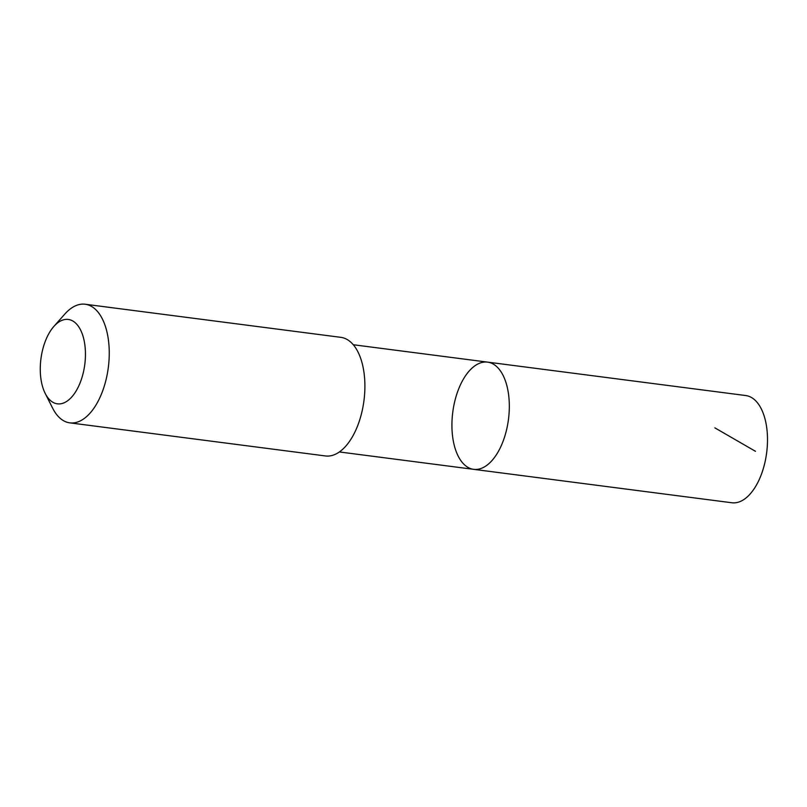 <?xml version="1.0" encoding="UTF-8"?>
<svg xmlns="http://www.w3.org/2000/svg" width="807" height="807" viewBox="0 0 807 807"><rect width="100%" height="100%" fill="white"/><g stroke="black" fill="none" stroke-linecap="round" stroke-linejoin="round"><path stroke-width="1.21" d="M499.826 448.712A54.049 28.084 97.4 0 1 473.689 469.341A54.049 28.084 97.4 0 1 452.777 412.125A54.049 28.084 97.4 0 1 487.559 362.121A54.049 28.084 97.4 0 1 508.471 393.755A54.049 28.084 97.4 0 1 499.826 448.712A54.049 28.084 97.4 0 1 473.689 469.341L731.858 502.761A54.059 28.084 -82.6 0 0 758.005 482.132A54.059 28.084 -82.6 0 0 766.65 427.175A54.059 28.084 -82.6 0 0 745.739 395.541L487.559 362.121A54.049 28.084 97.4 0 1 508.471 393.755A54.049 28.084 97.4 0 1 499.826 448.712M45.202 393.423L52.657 408.211A59.809 31.07 -82.6 0 0 69.816 422.858L325.473 455.955A59.809 31.07 -82.6 0 0 363.957 400.635A59.809 31.07 -82.6 0 0 340.826 337.336L85.169 304.239A59.809 31.07 -82.6 0 0 64.853 314.034L53.867 326.432A42.539 22.102 -82.6 0 0 47.744 335.702A42.539 22.102 -82.6 0 0 45.202 393.423A42.539 22.102 -82.6 0 0 75.333 392.242A42.539 22.102 -82.6 0 0 82.718 335.258A42.539 22.102 -82.6 0 0 53.867 326.432M69.816 422.858A59.809 31.07 -82.6 0 0 108.309 367.538A59.809 31.07 -82.6 0 0 85.169 304.239M714.861 427.861L755.473 451.315M339.394 451.95L473.689 469.341M353.274 344.74L487.559 362.121"/></g></svg>
